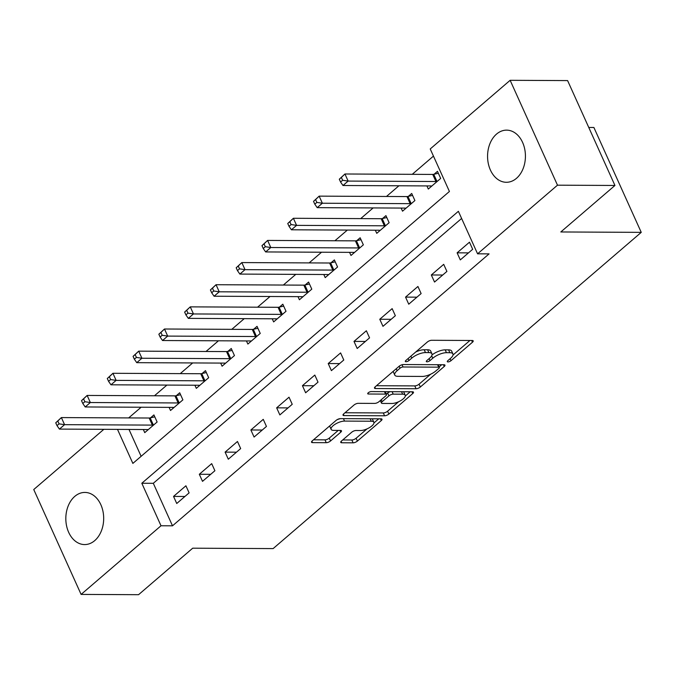 <?xml version="1.0" encoding="UTF-8"?>
<svg xmlns="http://www.w3.org/2000/svg" width="675" height="675" viewBox="0 0 675 675"><rect width="100%" height="100%" fill="white"/><g stroke="black" fill="none" stroke-linecap="round" stroke-linejoin="round"><path stroke-width="1.01" d="M447.964 361.927A2.295 0.844 155.7 0 0 450.959 360.712L472.466 342.233A3.282 1.207 155.7 0 0 473.2 340.875A3.282 1.207 155.7 0 0 472.238 340.487L431.629 340.284A3.282 1.207 155.7 0 0 427.351 342.014L405.844 360.492A2.295 0.844 155.7 0 0 405.329 361.446A2.295 0.844 155.7 0 0 406.004 361.716A2.295 0.844 155.7 0 0 408.999 360.509L411.784 358.113A10.496 3.847 155.7 0 1 425.486 352.586L428.87 352.603A10.496 3.847 155.7 0 1 431.958 353.843A10.496 3.847 155.7 0 1 429.604 358.206L426.819 360.593A2.295 0.844 155.7 0 0 426.313 361.547A2.295 0.844 155.7 0 0 426.988 361.817A2.295 0.844 155.7 0 0 429.983 360.61L432.768 358.223A10.496 3.847 155.7 0 1 446.462 352.688L449.845 352.704A10.496 3.847 155.7 0 1 452.933 353.953A10.496 3.847 155.7 0 1 450.588 358.307L447.803 360.695A2.295 0.844 155.7 0 0 447.289 361.648A2.295 0.844 155.7 0 0 447.964 361.927M74.773 496.395A26.072 18.934 90.3 0 1 84.881 492.429A26.072 18.934 90.3 0 1 102.98 511.363A26.072 18.934 90.3 0 1 94.736 540.608A26.072 18.934 90.3 0 1 84.62 544.573A26.072 18.934 90.3 0 1 66.53 525.648A26.072 18.934 90.3 0 1 74.773 496.395M496.513 134.106A26.072 18.934 90.3 0 1 506.621 130.14A26.072 18.934 90.3 0 1 524.72 149.074A26.072 18.934 90.3 0 1 516.476 178.327A26.072 18.934 90.3 0 1 506.368 182.284A26.072 18.934 90.3 0 1 488.27 163.358A26.072 18.934 90.3 0 1 496.513 134.106M341.483 441.02A3.282 1.207 155.7 0 0 340.748 442.378A3.282 1.207 155.7 0 0 341.719 442.766L353.109 442.825A3.282 1.207 155.7 0 0 357.387 441.096L381.274 420.576A3.282 1.207 155.7 0 0 382.008 419.217A3.282 1.207 155.7 0 0 381.046 418.829L340.436 418.627A3.282 1.207 155.7 0 0 336.158 420.356L312.272 440.876A3.282 1.207 155.7 0 0 311.538 442.235A3.282 1.207 155.7 0 0 312.5 442.623L326.261 442.69A3.282 1.207 155.7 0 0 330.548 440.961L340.765 432.177A3.282 1.207 155.7 0 0 341.499 430.819A3.282 1.207 155.7 0 0 340.538 430.431L333.712 430.397A8.775 3.215 155.7 0 1 331.13 429.359A8.775 3.215 155.7 0 1 335.23 424.178A8.775 3.215 155.7 0 1 344.537 421.09L371.275 421.225A8.775 3.215 155.7 0 1 373.857 422.263A8.775 3.215 155.7 0 1 369.757 427.444A8.775 3.215 155.7 0 1 360.442 430.532L355.987 430.507A3.282 1.207 155.7 0 0 351.709 432.236L341.483 441.02M117.501 429.384L132.865 463.404L449.423 191.472L430.228 148.956L510.14 80.308L567.599 80.587L614.95 185.465L560.815 231.964L641.25 232.36L273.13 548.589L192.696 548.193L138.561 594.692L81.101 594.413L33.75 489.535L103.849 429.317M614.95 185.465L557.491 185.178L477.579 253.825L458.384 211.309L141.818 483.249L161.013 525.766L81.101 594.413M461.616 218.464L153.309 483.3L172.505 525.817L489.071 253.884L477.579 253.825M172.505 525.817L161.013 525.766M416.062 388.741A3.282 1.207 155.7 0 0 420.339 387.011L444.226 366.491A3.282 1.207 155.7 0 0 444.96 365.133A3.282 1.207 155.7 0 0 443.998 364.745L403.397 364.542A3.282 1.207 155.7 0 0 399.111 366.272L375.224 386.792A3.282 1.207 155.7 0 0 374.49 388.15A3.282 1.207 155.7 0 0 375.46 388.538L416.062 388.741L414.779 385.906A3.282 1.207 155.7 0 0 419.065 384.176L430.684 374.195M412.754 393.533L388.868 414.053A3.282 1.207 155.7 0 1 384.581 415.783L343.98 415.581A3.282 1.207 155.7 0 1 343.018 415.192A3.282 1.207 155.7 0 1 343.752 413.834L353.97 405.051A3.282 1.207 155.7 0 1 358.248 403.321L374.718 403.405A3.282 1.207 155.7 0 0 378.996 401.676L385.779 395.854A3.282 1.207 155.7 0 0 386.513 394.487A3.282 1.207 155.7 0 0 385.552 394.099L368.407 394.014A2.295 0.844 155.7 0 1 367.732 393.744A2.295 0.844 155.7 0 1 368.803 392.386A2.295 0.844 155.7 0 1 371.242 391.584L412.518 391.787A3.282 1.207 155.7 0 1 413.488 392.175A3.282 1.207 155.7 0 1 412.754 393.533L411.961 391.778M469.479 242.19L457.11 252.821L460.308 259.909L472.677 249.278L469.479 242.19M443.703 264.338L431.325 274.97L434.531 282.049L446.901 271.426L443.703 264.338M417.926 286.478L405.548 297.11L408.746 304.197L421.124 293.566L417.926 286.478M392.141 308.627L379.772 319.258L382.97 326.337L395.348 315.714L392.141 308.627M366.365 330.767L353.995 341.398L357.193 348.486L369.562 337.854L366.365 330.767M340.588 352.915L328.21 363.547L331.417 370.634L343.786 360.003L340.588 352.915M314.812 375.064L302.434 385.687L305.632 392.774L318.009 382.143L314.812 375.064M289.027 397.204L276.657 407.835L279.855 414.923L292.233 404.291L289.027 397.204M263.25 419.352L250.881 429.975L254.078 437.062L266.448 426.431L263.25 419.352M237.473 441.492L225.096 452.123L228.302 459.211L240.671 448.58L237.473 441.492M211.697 463.641L199.319 474.272L202.517 481.351L214.895 470.728L211.697 463.641M185.912 485.781L173.543 496.412L176.74 503.499L189.118 492.868L185.912 485.781M433.46 156.102L412.248 174.327M398.908 185.785L386.471 196.467M373.132 207.925L360.695 218.616M347.355 230.074L334.91 240.756M321.57 252.214L309.133 262.904M295.793 274.362L283.357 285.044M270.017 296.511L257.58 307.192M244.24 318.651L231.795 329.341M218.455 340.799L206.018 351.481M192.679 362.939L180.242 373.629M166.902 385.087L154.465 395.769M141.126 407.227L128.68 417.918M128.993 429.443L141.126 456.308M426.904 185.92L428.313 189.051L440.682 178.419L437.484 171.332L434.135 174.209M401.119 208.069L402.536 211.191L414.906 200.559L411.708 193.472L408.35 196.357M375.342 230.209L376.751 233.339L389.129 222.708L385.931 215.62L382.573 218.506M349.566 252.357L350.975 255.479L363.352 244.848L360.146 237.769L356.797 240.646M323.789 274.497L325.198 277.627L337.567 266.996L334.37 259.909L331.02 262.794M298.004 296.646L299.422 299.767L311.791 289.145L308.593 282.057L305.235 284.934M272.227 318.786L273.637 321.916L286.014 311.285L282.817 304.197L279.458 307.083M246.451 340.934L247.86 344.056L260.238 333.433L257.032 326.346L253.682 329.223M220.674 363.082L222.083 366.204L234.453 355.573L231.255 348.486L227.905 351.371M194.889 385.223L196.307 388.353L208.676 377.722L205.478 370.634L202.12 373.511M169.113 407.371L170.522 410.493L182.9 399.862L179.702 392.774L176.344 395.66M143.336 429.511L144.745 432.641L157.123 422.01L153.917 414.923L150.567 417.808M641.25 232.36L593.899 127.491L588.76 127.465M510.14 80.308L557.491 185.178M153.309 483.3L141.818 483.249M457.11 252.821L468.492 252.88M431.325 274.97L442.716 275.02M405.548 297.11L416.931 297.169M379.772 319.258L391.154 319.309M353.995 341.398L365.377 341.457M328.21 363.547L339.593 363.597M302.434 385.687L313.816 385.746M276.657 407.835L288.039 407.894M250.881 429.975L262.263 430.034M225.096 452.123L236.478 452.182M199.319 474.272L210.701 474.322M173.543 496.412L184.925 496.471M452.933 353.953L451.659 351.118A10.496 3.847 155.7 0 0 448.563 349.869L449.845 352.704M432.034 354.932A10.496 3.847 155.7 0 1 445.179 349.852L448.563 349.869M431.958 353.843L430.675 351.017A10.496 3.847 155.7 0 0 427.587 349.768L428.87 352.603M415.733 351.996A10.496 3.847 155.7 0 1 424.204 349.751L427.587 349.768M453.018 355.008L469.943 340.478M376.473 385.72L414.779 385.906M439.13 366.938L441.703 364.736M438.843 368.39A2.295 0.844 155.7 0 0 439.358 367.436A2.295 0.844 155.7 0 0 438.682 367.166L403.043 366.989A2.295 0.844 155.7 0 0 400.047 368.204L397.111 370.718A10.496 3.847 155.7 0 0 394.757 375.081A10.496 3.847 155.7 0 0 397.853 376.321L422.212 376.439A10.496 3.847 155.7 0 0 435.907 370.913L438.843 368.39M393.398 371.183A10.496 3.847 155.7 0 0 393.483 372.246L394.757 375.081M410.223 391.77L405.312 395.997M398.638 401.726L387.585 411.218L388.868 414.053M345.001 412.762L383.307 412.948A3.282 1.207 155.7 0 0 387.585 411.218M386.513 394.487L385.239 391.652A3.282 1.207 155.7 0 0 385.231 391.652M391.804 403.49A8.775 3.215 155.7 0 0 401.119 400.41A8.775 3.215 155.7 0 0 405.219 395.221A8.775 3.215 155.7 0 0 402.637 394.183L393.221 394.141A3.282 1.207 155.7 0 0 388.935 395.862L382.16 401.692A3.282 1.207 155.7 0 0 381.426 403.051A3.282 1.207 155.7 0 0 382.387 403.439L391.804 403.49M405.219 395.221L403.945 392.394A8.775 3.215 155.7 0 0 403.296 391.736M390.099 391.677A3.282 1.207 155.7 0 0 387.661 393.036L388.935 395.862M386.362 394.149L387.661 393.036M373.857 422.263L372.575 419.428A8.775 3.215 155.7 0 0 371.933 418.778M340.436 418.627A8.775 3.215 155.7 0 0 336.901 419.816M329.746 425.866A8.775 3.215 155.7 0 0 329.847 426.524L331.13 429.359M313.521 439.796L324.987 439.855A3.282 1.207 155.7 0 0 329.265 438.126L338.234 430.422M342.731 439.94L351.827 439.99A3.282 1.207 155.7 0 0 356.105 438.261L367.031 428.878M373.958 422.93L378.743 418.812M339.306 179.204L340.58 182.039L342.647 180.267L341.364 177.432L339.306 179.204L344.942 173.99L348.14 181.077L342.984 185.507L430.768 185.937A3.341 1.223 -24.3 0 1 431.485 186.072L431.671 186.165M438.362 173.264L433.738 174.302A3.341 1.223 -24.3 0 1 432.726 174.428L344.942 173.99L341.364 177.432M437.333 181.297L436.936 181.389A3.341 1.223 -24.3 0 1 435.932 181.516L348.14 181.077L342.647 180.267M342.984 185.507L340.58 182.039M313.521 201.352L314.803 204.179L316.862 202.416L315.588 199.581L313.521 201.352L319.157 196.138L322.363 203.226L317.199 207.655L404.992 208.086A3.341 1.223 -24.3 0 1 405.7 208.221L405.886 208.313M412.577 195.412L407.953 196.45A3.341 1.223 -24.3 0 1 406.949 196.568L319.157 196.138L315.588 199.581M411.556 203.445L411.159 203.529A3.341 1.223 -24.3 0 1 410.147 203.656L322.363 203.226L316.862 202.416M317.199 207.655L314.803 204.179M287.744 223.493L289.027 226.328L291.085 224.556L289.803 221.721L287.744 223.493L293.38 218.278L296.578 225.366L291.423 229.795L379.215 230.234A3.341 1.223 -24.3 0 1 379.924 230.361L380.109 230.453M386.8 217.552L382.177 218.59A3.341 1.223 -24.3 0 1 381.173 218.717L293.38 218.278L289.803 221.721M385.771 225.585L385.374 225.678A3.341 1.223 -24.3 0 1 384.37 225.804L296.578 225.366L291.085 224.556M291.423 229.795L289.027 226.328M261.968 245.641L263.242 248.476L265.309 246.704L264.026 243.869L261.968 245.641L267.604 240.427L270.802 247.514L265.646 251.944L353.438 252.374A3.341 1.223 -24.3 0 1 354.147 252.509L354.333 252.602M361.024 239.701L356.4 240.739A3.341 1.223 -24.3 0 1 355.396 240.857L267.604 240.427L264.026 243.869M359.994 247.733L359.598 247.818A3.341 1.223 -24.3 0 1 358.594 247.944L270.802 247.514L265.309 246.704M265.646 251.944L263.242 248.476M236.183 267.781L237.465 270.616L239.532 268.844L238.25 266.009L236.183 267.781L241.827 262.575L245.025 269.654L239.87 274.084L327.653 274.523A3.341 1.223 -24.3 0 1 328.362 274.649L328.548 274.742M335.247 261.841L330.623 262.879A3.341 1.223 -24.3 0 1 329.611 263.005L241.827 262.575L238.25 266.009M334.218 269.882L333.821 269.966A3.341 1.223 -24.3 0 1 332.809 270.093L245.025 269.654L239.532 268.844M239.87 274.084L237.465 270.616M210.406 289.929L211.688 292.764L213.747 290.993L212.473 288.157L210.406 289.929L216.042 284.715L219.24 291.802L214.085 296.232L301.877 296.663A3.341 1.223 -24.3 0 1 302.586 296.798L302.771 296.89M309.462 283.989L304.838 285.027A3.341 1.223 -24.3 0 1 303.834 285.145L216.042 284.715L212.473 288.157M308.441 292.022L308.045 292.115A3.341 1.223 -24.3 0 1 307.032 292.233L219.24 291.802L213.747 290.993M214.085 296.232L211.688 292.764M184.629 312.069L185.912 314.904L187.971 313.132L186.688 310.298L184.629 312.069L190.266 306.863L193.463 313.951L188.308 318.372L276.1 318.811A3.341 1.223 -24.3 0 1 276.809 318.938L276.995 319.03M283.686 306.129L279.062 307.167A3.341 1.223 -24.3 0 1 278.058 307.294L190.266 306.863L186.688 310.298M282.656 314.17L282.26 314.255A3.341 1.223 -24.3 0 1 281.256 314.381L193.463 313.951L187.971 313.132M188.308 318.372L185.912 314.904M158.853 334.218L160.127 337.053L162.194 335.281L160.912 332.446L158.853 334.218L164.489 329.003L167.687 336.091L162.532 340.521L250.324 340.951A3.341 1.223 -24.3 0 1 251.032 341.086L251.218 341.179M257.909 328.278L253.285 329.316A3.341 1.223 -24.3 0 1 252.273 329.442L164.489 329.003L160.912 332.446M256.88 336.31L256.483 336.403A3.341 1.223 -24.3 0 1 255.479 336.521L167.687 336.091L162.194 335.281M162.532 340.521L160.127 337.053M133.068 356.358L134.35 359.193L136.409 357.421L135.135 354.586L133.068 356.358L138.704 351.152L141.91 358.239L136.755 362.669L224.539 363.099A3.341 1.223 -24.3 0 1 225.247 363.234L225.433 363.319M232.132 350.426L227.509 351.456A3.341 1.223 -24.3 0 1 226.496 351.582L138.704 351.152L135.135 354.586M231.103 358.459L230.707 358.543A3.341 1.223 -24.3 0 1 229.694 358.67L141.91 358.239L136.409 357.421M136.755 362.669L134.35 359.193M107.291 378.506L108.574 381.341L110.633 379.569L109.358 376.734L107.291 378.506L112.928 373.292L116.125 380.379L110.97 384.809L198.762 385.239A3.341 1.223 -24.3 0 1 199.471 385.374L199.657 385.467M206.347 372.566L201.724 373.604A3.341 1.223 -24.3 0 1 200.72 373.731L112.928 373.292L109.358 376.734M205.318 380.599L204.922 380.692A3.341 1.223 -24.3 0 1 203.918 380.818L116.125 380.379L110.633 379.569M110.97 384.809L108.574 381.341M81.515 400.655L82.797 403.481L84.856 401.718L83.573 398.883L81.515 400.655L87.151 395.44L90.349 402.528L85.193 406.957L172.986 407.388A3.341 1.223 -24.3 0 1 173.694 407.523L173.88 407.616M180.571 394.715L175.947 395.752A3.341 1.223 -24.3 0 1 174.943 395.871L87.151 395.44L83.573 398.883M179.542 402.747L179.145 402.832A3.341 1.223 -24.3 0 1 178.141 402.958L90.349 402.528L84.856 401.718M85.193 406.957L82.797 403.481M55.738 422.795L57.012 425.63L59.079 423.858L57.797 421.023L55.738 422.795L61.374 417.58L64.572 424.668L59.417 429.098L147.209 429.536A3.341 1.223 -24.3 0 1 147.918 429.663L148.103 429.756M154.794 416.855L150.171 417.892A3.341 1.223 -24.3 0 1 149.158 418.019L61.374 417.58L57.797 421.023M153.765 424.887L153.368 424.98A3.341 1.223 -24.3 0 1 152.364 425.107L64.572 424.668L59.079 423.858M59.417 429.098L57.012 425.63M450.073 358.746L450.959 360.712M408.113 358.543L408.999 360.509M429.098 358.644L429.983 360.61M445.179 349.852L446.462 352.688M431.679 355.818L432.768 358.223M424.204 349.751L425.486 352.586M410.898 356.147L411.784 358.113M471.673 340.487L472.466 342.233M374.836 387.172L375.46 388.538M443.441 364.745L444.226 366.491M419.065 384.176L420.339 387.011M437.577 364.711L438.682 367.166M402.03 364.762L403.043 366.989M399.161 366.238L400.047 368.204M396.225 368.752L397.111 370.718M383.307 412.948L384.581 415.783M343.364 414.214L343.98 415.581M384.438 391.643L385.552 394.099M367.968 393.061L368.407 394.014M401.532 391.728L402.637 394.183M392.108 391.686L393.221 394.141M381.274 399.727L382.16 401.692M370.162 418.77L371.275 421.225M343.432 418.643L344.537 421.09M339.972 430.431L340.765 432.177M329.265 438.126L330.548 440.961M324.987 439.855L326.261 442.69M311.884 441.256L312.5 442.623M380.481 418.821L381.274 420.576M356.105 438.261L357.387 441.096M351.827 439.99L353.109 442.825M341.094 441.399L341.719 442.766M433.738 174.302L436.936 181.389M432.726 174.428L435.932 181.516M407.953 196.45L411.159 203.529M406.949 196.568L410.147 203.656M382.177 218.59L385.374 225.678M381.173 218.717L384.37 225.804M356.4 240.739L359.598 247.818M355.396 240.857L358.594 247.944M330.623 262.879L333.821 269.966M329.611 263.005L332.809 270.093M304.838 285.027L308.045 292.115M303.834 285.145L307.032 292.233M279.062 307.167L282.26 314.255M278.058 307.294L281.256 314.381M253.285 329.316L256.483 336.403M252.273 329.442L255.479 336.521M227.509 351.456L230.707 358.543M226.496 351.582L229.694 358.67M201.724 373.604L204.922 380.692M200.72 373.731L203.918 380.818M175.947 395.752L179.145 402.832M174.943 395.871L178.141 402.958M150.171 417.892L153.368 424.98M149.158 418.019L152.364 425.107M438.126 364.719L439.358 367.436M380.295 400.562L381.426 403.051"/></g></svg>
